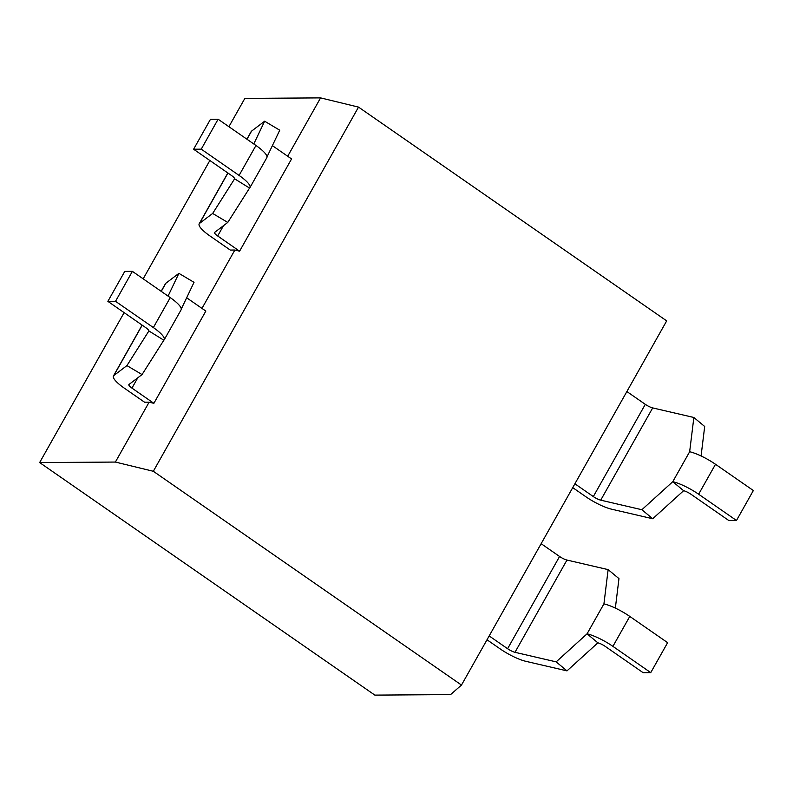 <?xml version="1.0" encoding="UTF-8"?>
<svg xmlns="http://www.w3.org/2000/svg" width="793" height="793" viewBox="0 0 793 793"><rect width="100%" height="100%" fill="white"/><g stroke="black" fill="none" stroke-linecap="round" stroke-linejoin="round"><path stroke-width="1.19" d="M358.525 107.105L153.327 471.28L461.486 685.063L666.685 320.887L358.525 107.105L320.58 97.886L244.849 98.401L228.899 126.702M153.327 471.28L115.382 462.061L39.65 462.567L124.134 312.63M461.486 685.063L450.573 694.599L374.851 695.114L39.65 462.567M201.967 308.388L234.857 250.033L230.267 250.063L210.046 236.027A24.732 5.729 29.4 0 1 199.182 223.814A24.732 5.729 29.4 0 1 199.578 223.378L212.653 213.456L234.441 179.089A7.068 1.636 -150.6 0 0 234.559 178.96A7.068 1.636 -150.6 0 0 231.447 175.471L193.611 149.223L201.244 149.163L239.089 175.422A24.732 5.729 29.4 0 1 249.944 187.634A24.732 5.729 29.4 0 1 249.557 188.07L227.769 222.436L214.685 232.359A7.068 1.636 -150.6 0 0 214.576 232.488A7.068 1.636 -150.6 0 0 217.678 235.977L239.595 251.183L234.857 250.033M287.69 156.251L320.58 97.886M115.382 462.061L149.124 402.17L144.544 402.2L124.323 388.164A24.732 5.729 29.4 0 1 113.458 375.951A24.732 5.729 29.4 0 1 113.845 375.515L126.93 365.593L148.717 331.226A7.068 1.636 -150.6 0 0 148.826 331.097A7.068 1.636 -150.6 0 0 145.724 327.608L107.878 301.36L115.52 301.31L153.356 327.559A24.732 5.729 29.4 0 1 164.22 339.771A24.732 5.729 29.4 0 1 163.834 340.207L142.046 374.574L128.962 384.496A7.068 1.636 -150.6 0 0 128.853 384.625A7.068 1.636 -150.6 0 0 131.955 388.114L153.872 403.32L149.124 402.17M574.895 483.789L593.323 496.577A7.068 1.636 -150.6 0 0 600.717 500.165L641.884 509.73L672.781 481.678A24.732 5.729 29.4 0 1 698.633 494.227L736.479 520.486L728.836 520.535L691 494.277A7.068 1.636 -150.6 0 0 683.616 490.698L652.718 518.741L611.542 509.175A24.732 5.729 29.4 0 1 585.69 496.626L572.734 487.636M736.479 520.486L753.35 490.53L715.504 464.282A24.732 5.729 -150.6 0 0 689.652 451.732L693.865 417.485L652.689 407.919A7.068 1.636 29.4 0 1 645.304 404.341L626.876 391.554M693.865 417.485L704.69 426.495L701.071 455.965M652.718 518.741L641.884 509.73M689.652 451.732L672.781 481.678L683.616 490.698M253.79 143.969L264.634 121.21L251.55 131.132A24.732 5.729 -150.6 0 0 251.163 131.579L246.881 139.172M249.944 187.634L266.825 157.688A24.732 5.729 -150.6 0 0 255.961 145.476L218.115 119.218L210.482 119.267L193.611 149.223M218.115 119.218L201.244 149.163M272.386 145.634L291.566 158.937L239.595 251.183M264.634 121.21L279.741 130.201L267.003 156.925M227.769 222.436L212.653 213.456M249.557 188.07L234.609 178.802M489.172 635.927L507.599 648.714A7.068 1.636 -150.6 0 0 514.984 652.302L556.161 661.868L587.058 633.815A24.732 5.729 29.4 0 1 612.91 646.364L650.746 672.623L643.113 672.672L605.267 646.414A7.068 1.636 -150.6 0 0 597.882 642.836L566.995 670.878L525.818 661.312A24.732 5.729 29.4 0 1 499.967 648.763L487.001 639.773M650.746 672.623L667.627 642.667L629.781 616.419A24.732 5.729 -150.6 0 0 603.929 603.87L608.132 569.622L566.965 560.056A7.068 1.636 29.4 0 1 559.58 556.478L541.143 543.691M608.132 569.622L618.966 578.632L615.348 608.102M566.995 670.878L556.161 661.868M603.929 603.87L587.058 633.815L597.882 642.836M186.662 297.771L205.843 311.074L153.872 403.32M168.057 296.106L178.901 273.347L165.826 283.27A24.732 5.729 -150.6 0 0 165.44 283.716L161.157 291.309M164.22 339.771L181.101 309.825A24.732 5.729 -150.6 0 0 170.237 297.613L132.391 271.355L124.759 271.404L107.878 301.36M132.391 271.355L115.52 301.31M178.901 273.347L194.017 282.338L181.28 309.062M142.046 374.574L126.93 365.593M163.834 340.207L148.876 330.939M143.176 278.839L209.858 160.493M698.633 494.227L715.504 464.282M593.323 496.577L645.304 404.341M600.717 500.165L652.689 407.919M251.55 131.132L246.98 139.241M227.938 173.033L199.578 223.378M255.961 145.476L239.089 175.422M223.477 225.698L217.678 235.977M612.91 646.364L629.781 616.419M507.599 648.714L559.58 556.478M514.984 652.302L566.965 560.056M165.826 283.27L161.257 291.378M142.215 325.18L113.845 375.515M170.237 297.613L153.356 327.559M137.754 377.835L131.955 388.114M199.182 223.814L227.839 172.963M113.458 375.951L142.116 325.1"/></g></svg>
